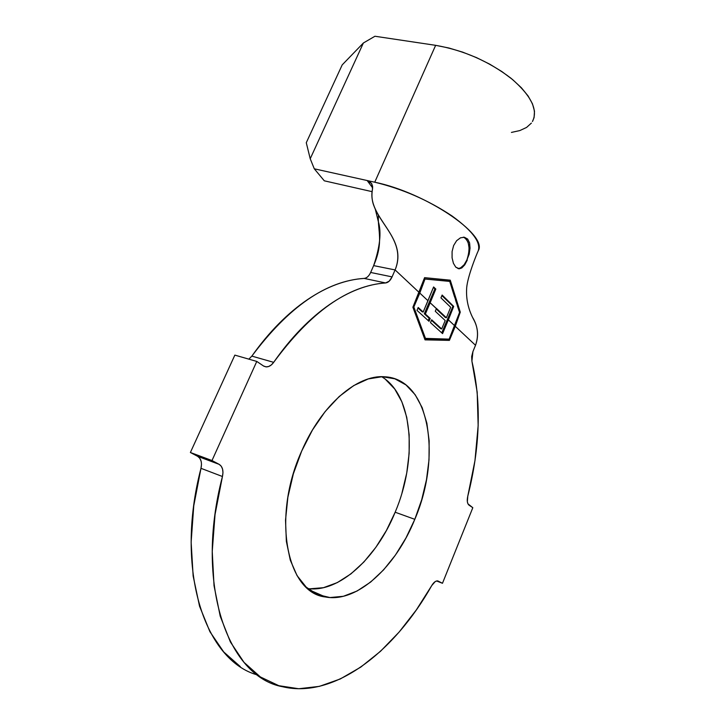 <?xml version="1.0" encoding="UTF-8"?>
<svg xmlns="http://www.w3.org/2000/svg" width="725" height="725" viewBox="0 0 725 725"><rect width="100%" height="100%" fill="white"/><g stroke="black" fill="none" stroke-linecap="round" stroke-linejoin="round"><path stroke-width="1.09" d="M463.357 237.166L467.652 239.051L469.592 242.902L470.045 248.186L469.175 254.167L466.9 259.931C470.552 248.612 469.474 241.035 463.665 237.175M461.816 267.924L459.324 268.785L457.955 268.522C461.481 268.232 464.471 265.368 466.9 259.931L464.761 264.843L461.816 267.924L458.708 268.757L455.762 267.144L453.415 263.302L452.074 257.828L452.083 251.575L453.632 245.539L456.623 240.7L460.475 237.818L464.417 237.256L467.652 239.051L469.592 242.902L470.045 248.186M309.928 588.8L323.45 587.694L337.288 582.61L350.927 573.892L363.914 561.975L375.831 547.357L386.353 530.591L395.161 512.222L414.809 519.327C395.796 566.796 357.162 603.118 325.489 596.992C286.774 593.104 271.467 517.306 301.691 451.041L293.353 473.824L287.879 497.214L285.523 520.106L286.366 541.412L290.299 560.18L297.06 575.623L306.249 587.187L317.387 594.536L329.938 597.545L343.351 596.294L357.09 591.011L370.647 582.066L383.579 569.895L395.469 555.006L405.973 537.959L414.809 519.327L421.714 499.697L426.49 479.66L429.01 459.831L429.146 440.827L426.871 423.237L422.186 407.677L415.171 394.726L405.982 384.939L394.853 378.803L382.129 376.71L368.246 378.939L353.709 385.591L339.137 396.566L325.172 411.546L312.484 429.961L301.691 451.041C321.574 404.731 357.28 374.58 384.304 376.764C429.472 378.35 442.268 455.717 414.809 519.327L395.161 512.222C417.772 459.269 413.178 395.424 381.676 376.719M446.392 317.749L450.678 307.273L440.945 297.857L442.132 295.039L453.705 306.412L448.367 319.843L454.729 325.806L459.568 312.393L449.736 281.409L424.995 279.034L419.793 293.063L427.977 300.739L433.595 286.955L435.825 289.048L430.152 302.769L446.392 317.749L436.468 308.442L435.272 311.27L445.213 320.541L441.688 328.942L431.665 319.788L430.469 322.625L442.576 333.627L448.367 319.843L454.729 325.806L449.156 339.128L425.557 338.611L413.83 307.01L419.793 293.063L427.977 300.739L423.183 312.031L418.207 307.482L416.975 310.373L429.028 321.329L430.242 318.474L425.367 314.025L430.152 302.769L436.396 308.623L435.272 311.27L445.213 320.541L441.688 328.942L431.665 319.788L430.469 322.625L442.576 333.627L453.705 306.412L452.944 306.249L441.752 332.875L452.944 306.249L453.705 306.412L442.132 295.039L440.945 297.857L450.678 307.273L446.392 317.749L445.349 317.514L446.392 317.749M364.167 278.418L364.149 278.418C366.778 278.101 368.943 276.125 370.647 272.464L392.08 276.887C390.367 280.593 388.21 282.614 385.6 282.949L364.149 278.418C355.259 278.935 346.052 280.938 336.527 284.427C327.002 287.943 317.369 292.972 307.636 299.534C297.893 306.113 288.305 314.161 278.871 323.667C269.437 333.192 260.429 344.003 251.847 356.111L248.847 359.147L251.847 356.111L273.678 362.337C271.467 365.4 268.984 366.913 266.247 366.895L263.474 365.962L256.777 361.431L211.99 460.538L190.385 452.491L211.99 460.538L219.158 464.353L197.617 456.315L190.385 452.491L234.846 355.114L256.777 361.431L263.474 365.962L265.93 366.868L268.64 366.515L271.313 364.947L273.678 362.337C282.279 350.003 291.296 338.983 300.721 329.268C310.155 319.571 319.716 311.36 329.422 304.645C339.128 297.939 348.716 292.782 358.186 289.175C367.647 285.587 376.792 283.511 385.6 282.949L364.149 278.418C326.205 280.865 288.777 306.757 251.847 356.111L273.678 362.337C310.681 312.058 347.982 285.596 385.6 282.949L389.18 281.191L392.08 276.887L370.647 272.464L373.647 265.613L395.098 269.927L392.08 276.887L395.098 269.927L419.186 292.492L412.888 307.237L425.031 339.871L449.4 340.369L455.273 326.313L475.518 345.29L472.936 351.553L475.518 345.29C478.69 336.4 478.138 327.945 473.869 319.924L472.8 317.758C477.965 326.431 478.872 335.612 475.518 345.29L455.273 326.313L449.4 340.369L425.031 339.871L412.888 307.237L424.587 277.657L450.261 280.176L460.275 312.149L455.273 326.313L460.275 312.149L459.568 311.995L455.59 300.259L459.568 311.995L460.275 312.149L450.261 280.176L424.587 277.657L419.186 292.492L395.098 269.927C406.009 243.917 382.202 226.68 374.426 207.142C371.97 201.505 371.336 195.46 372.514 189.007C366.188 217.727 408.764 236.287 395.098 269.927L373.647 265.613C384.032 241.588 377.408 230.65 378.432 215.144M471.912 361.204C481.563 402.094 480.186 447.098 467.779 496.217L467.344 501.763L467.951 503.848L472.809 507.708L469.03 505.153C467.217 503.594 466.8 500.622 467.779 496.217L474.966 460.629L478.156 425.611L477.186 392.143L471.912 361.204L472.936 351.553L471.667 356.555L471.912 361.204M436.604 580.97L442.477 583.29L472.809 507.708L442.477 583.29L436.604 580.97M240.283 666.574L223.717 651.956L209.915 631.702L199.538 606.173L193.14 576.013L191.137 542.164L193.756 505.814L200.979 468.323L222.439 476.506L222.965 472.627L222.557 469.066L221.243 466.211L219.158 464.353C222.575 466.61 223.663 470.661 222.439 476.506L215.035 514.578L212.235 551.462L214.038 585.755L220.228 616.241L230.405 641.987L244.008 662.351L260.384 676.951L278.853 685.705L298.736 688.741L319.39 686.367L340.233 678.99L360.76 667.118L380.516 651.286L399.14 632.055L416.313 609.952L431.774 585.537C433.731 582.293 435.716 580.752 437.737 580.906L442.477 583.29L436.93 580.906L435.181 581.613L431.774 585.537C394.518 651.657 334.325 699.136 282.659 686.747C227.895 677.014 194.209 584.205 222.439 476.506L200.979 468.323C174.245 570.512 205.139 660.828 257.602 675.002M256.777 361.431L234.846 355.114L190.385 452.491L197.617 456.315L219.158 464.353L211.99 460.538L256.777 361.431M370.647 272.464L373.647 265.613C379.963 246.962 381.549 232.381 378.405 221.859L378.359 220.781M201.052 460.991L199.719 458.164L197.617 456.315C201.061 458.562 202.175 462.559 200.979 468.323L201.487 464.453M402.013 492.855L406.725 473.081L409.136 453.478L409.154 434.683L406.734 417.274L401.895 401.849L394.726 389.008L385.374 379.275M307.853 588.591C339.436 592.86 376.692 557.806 395.161 512.222M478.554 250.207C486.964 234.248 425.212 192.497 374.743 182.211L367.158 180.534L369.813 181.685L371.717 183.715L372.623 186.37L372.514 189.007L371.626 183.57L367.158 180.534L374.743 182.211C402.583 188.944 428.384 200.218 452.146 216.041C473.67 231.755 482.125 243.872 477.53 252.382L477.503 252.418M459.324 268.785L455.762 267.144L453.424 263.302L452.083 257.828L452.083 251.575L453.632 245.539L456.614 240.7L460.475 237.818M324.302 180.815L372.079 191.654L324.302 180.815L314.288 168.807L367.14 180.525L314.288 168.807L324.302 180.815M372.668 187.884L367.14 180.525L372.668 187.884M435.643 45.331L374.743 182.211L435.643 45.331L374.943 36.25L363.388 42.983L342.2 64.887L306.276 142.725L342.2 64.887L363.388 42.983L310.218 158.748L363.388 42.983L374.943 36.25L435.643 45.331C463.493 50.215 488.623 61.199 511.034 78.282C531.171 95.537 538.312 109.946 532.458 121.519L534.08 117.622L534.488 111.152L532.494 103.865L528.117 95.99L521.411 87.788L512.566 79.542L501.872 71.567L489.692 64.153L476.47 57.601L462.704 52.155L448.929 48.013L435.643 45.331M306.276 142.725L310.218 158.748L314.288 168.807L310.218 158.748L306.276 142.725M511.424 132.421L519.816 130.573L526.558 127.446L531.389 123.096M424.895 339.527L449.4 340.369L447.842 339.998L448.222 339.101L447.842 339.998L424.895 339.527M449.165 281.291L448.739 280.031L449.165 281.291M424.225 278.871L448.159 281.092L424.225 278.871M457.366 305.841L459.568 312.393L449.156 339.128L424.46 338.348L425.557 338.611L413.83 307.01L413.051 306.838L413.83 307.01L419.793 293.063L424.995 279.034L424.225 278.88L449.736 281.409L448.159 281.092L449.736 281.409L454.611 297.06M467.299 260.003L464.761 264.843M460.774 267.724L464.145 264.716L466.9 259.931L468.631 254.067L469.084 248.004L468.187 242.639L466.057 238.779M431.447 320.305L440.646 328.697L441.688 328.942L440.646 328.697L431.447 320.305M436.242 308.986L445.349 317.514L436.242 308.986M441.897 295.601L452.944 306.249L441.897 295.601M430.242 318.474L425.367 314.025L424.315 313.789L429.182 318.239L430.242 318.474L429.182 318.239L428.203 320.568L429.182 318.239L424.315 313.789L425.367 314.025L435.825 289.048L433.595 286.955L423.183 312.031L418.207 307.482L416.975 310.373L429.028 321.329L430.242 318.474M417.981 308.007L422.122 311.786L423.183 312.031L422.122 311.786L417.981 308.007M433.423 287.426L435.825 289.048L434.9 288.858L424.315 313.789L434.9 288.858L433.423 287.426M325.489 596.992L309.774 590.114M375.287 209.153L378.405 221.859M473.869 319.924C468.504 310.046 466.084 299.778 466.61 289.112C466.855 279.959 473.516 261.897 477.53 252.382M263.855 366.197L266.247 366.895"/></g></svg>
